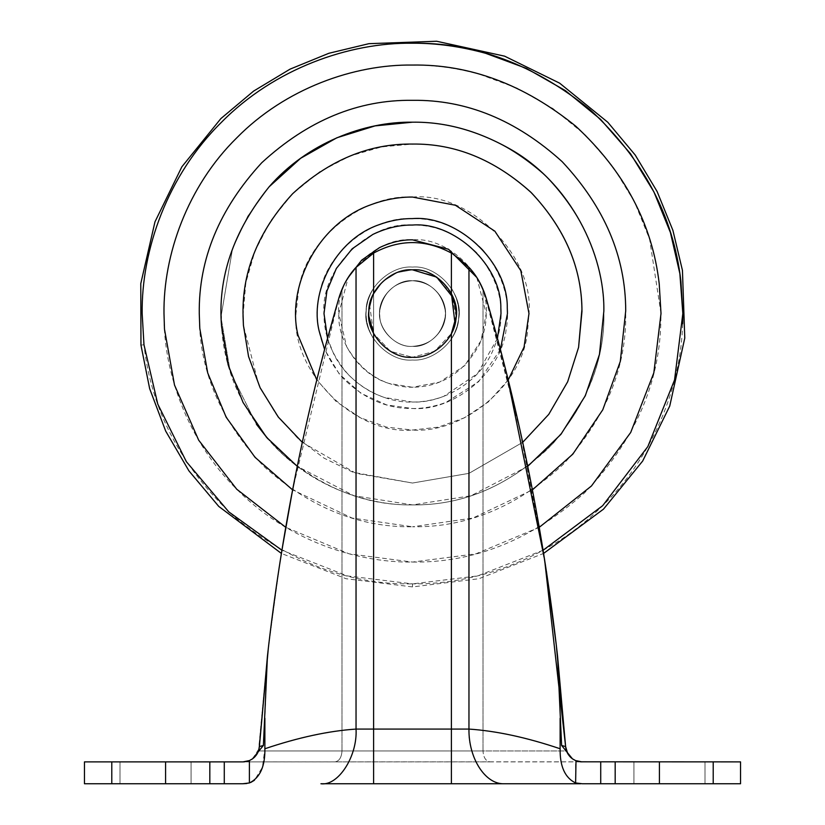 <?xml version="1.0" encoding="UTF-8"?>
<svg xmlns="http://www.w3.org/2000/svg" width="825" height="825" viewBox="0 0 825 825"><rect width="100%" height="100%" fill="white"/><g stroke="black" fill="none" stroke-linecap="round" stroke-linejoin="round"><path stroke-width="0.62" stroke-dasharray="4.12 3.09" d="M451.45 293.638L434.62 275.818L412.5 269.816C431.991 268.29 454.895 287.719 455.936 308.385C454.895 287.719 431.991 268.29 412.5 269.816L397.093 272.621L382.687 281.552L372.704 295.391L368.847 310.881L372.704 295.391L382.687 281.552L397.093 272.621L412.5 269.816L397.093 272.621L382.687 281.552L372.704 295.391L368.847 310.881L372.704 295.391L382.687 281.552L397.093 272.621L412.5 269.816C431.991 268.29 454.895 287.719 455.936 308.385C461.103 330.887 436.446 359.525 412.5 357.287C391.999 359.019 368.476 337.435 368.847 316.222L368.765 313.552L368.847 316.222C368.476 337.435 391.999 359.019 412.5 357.287L390.431 351.316L373.612 333.568L390.431 351.316L412.5 357.287C431.991 358.813 454.895 339.384 455.936 318.718M455.936 308.385C461.103 330.887 436.446 359.525 412.5 357.287L434.569 351.316L451.388 333.568L434.569 351.316L412.5 357.287M384.316 397.444C370.26 392.752 357.906 384.718 347.253 373.343C331.444 354.698 323.699 334.764 323.998 313.552C320.048 269.765 368.713 221.1 412.5 225.05C436.487 224.771 458.236 234.341 477.747 253.76C502.827 284.78 507.767 317.264 492.577 351.233C478.778 382.903 442.148 403.291 412.5 402.053L384.316 397.444M412.5 122.193C460.34 121.533 504.776 139.559 545.82 176.272C583.822 216.233 603.147 260.391 603.797 308.746C605.725 356.101 588.988 400.795 553.585 442.829C511.397 484.832 464.362 505.529 412.5 504.91C366.403 505.581 323.153 488.678 282.748 454.204C244.87 416.697 224.493 374.261 221.605 326.896C217.357 278.004 233.217 231.289 269.177 186.749L247.758 216.191L232.598 248.335L221.152 315.954L232.598 248.335L247.758 216.191L269.177 186.749C306.714 143.364 364.32 121.358 412.5 122.193C460.34 121.533 504.776 139.559 545.82 176.272C583.822 216.233 603.147 260.391 603.797 308.746C605.725 356.101 588.988 400.795 553.585 442.829C511.397 484.832 464.362 505.529 412.5 504.91C363.732 505.797 305.281 483.13 267.795 438.766C305.281 483.13 363.732 505.797 412.5 504.91L354.018 495.753L297.268 466.331M256.431 424.277L230.299 372.034L221.203 318.357L230.299 372.034L256.431 424.277M527.732 466.331L470.982 495.753L412.5 504.91C461.34 505.57 506.447 486.884 547.81 448.862C585.833 407.498 604.519 362.392 603.859 313.552L603.848 311.149C604.838 253.77 570.488 184.264 512.335 150.305M497.434 338.405L477.5 373.612L443.613 396.402C433.001 400.259 422.627 402.136 412.5 402.053C383.532 403.188 347.768 383.924 333.393 353.234L327.566 338.405M456.235 313.356L456.122 316.738L456.235 313.356M371.436 328.628L368.847 316.222M412.5 346.356C397.124 347.655 379.479 331.464 379.758 315.552C377.056 299.032 395.381 279.139 412.5 280.748C430.279 282.067 441.138 291.71 445.077 309.684C448.955 326.556 430.464 348.037 412.5 346.356C397.124 347.655 379.479 331.464 379.758 315.552C377.056 299.032 395.381 279.139 412.5 280.748C430.279 282.067 441.138 291.71 445.077 309.684C448.955 326.556 430.464 348.037 412.5 346.356C397.361 347.603 379.851 331.928 379.799 316.13C376.747 299.496 395.123 279.118 412.5 280.748C427.639 279.5 445.149 295.175 445.201 310.973C448.253 327.608 429.877 347.985 412.5 346.356C397.361 347.603 379.851 331.928 379.799 316.13C376.747 299.496 395.123 279.118 412.5 280.748C427.639 279.5 445.149 295.175 445.201 310.973C448.253 327.608 429.877 347.985 412.5 346.356C427.876 347.655 445.521 331.464 445.242 315.552C447.944 299.032 429.619 279.139 412.5 280.748C394.721 282.067 383.862 291.71 379.923 309.684C376.045 326.556 394.536 348.037 412.5 346.356C427.876 347.655 445.521 331.464 445.242 315.552C447.944 299.032 429.619 279.139 412.5 280.748C394.721 282.067 383.862 291.71 379.923 309.684C376.045 326.556 394.536 348.037 412.5 346.356C430.279 345.036 441.138 335.393 445.077 317.429C448.955 300.548 430.464 279.077 412.5 280.748C397.124 279.448 379.479 295.639 379.758 311.551C377.056 328.072 395.381 347.964 412.5 346.356C430.279 345.036 441.138 335.393 445.077 317.429C448.955 300.548 430.464 279.077 412.5 280.748C397.124 279.448 379.479 295.639 379.758 311.551C377.056 328.072 395.381 347.964 412.5 346.356M152.738 761.877L191.07 761.877L152.738 761.877M152.738 783.75L191.07 783.75L152.738 783.75M666.683 761.877L705.004 761.877L666.683 761.877M666.683 783.75L705.004 783.75L666.683 783.75M580.377 761.805L243.014 761.877L249.398 760.588L252.553 758.825L263.381 745.48L259.37 746.625M252.543 758.825C256.637 755.762 258.916 751.678 259.38 746.584L257.297 753.524L258.493 750.905M253.935 757.711L252.275 759.01L253.935 757.711M249.542 760.526L248.995 760.753L249.542 760.526M246.85 761.423L244.643 761.795L246.85 761.423M258.472 750.946L341.993 750.946L258.472 750.946L267.465 655.875L264.877 718.266L264.877 748.76L262.412 767.25L254.451 780.244M561.619 745.48L557.535 655.875L565.62 746.584L561.619 745.48L572.457 758.825C568.363 755.762 566.084 751.678 565.62 746.584L566.528 750.946L565.63 746.604M224.276 761.877L224.276 783.75L84.459 783.75L84.459 761.877L334.96 761.877C339.199 761.186 341.54 757.536 341.993 750.946L566.528 750.946L567.703 753.524L566.507 750.905M571.065 757.711L572.725 759.01L571.065 757.711M575.458 760.526L576.005 760.753L575.458 760.526M572.447 758.825L575.602 760.588L575.613 782.966L582.285 783.75L600.724 783.75L600.724 761.877L490.04 761.877C485.801 761.186 483.46 757.536 483.007 750.946L341.993 750.946C341.54 757.536 339.199 761.186 334.96 761.877L490.04 761.877C485.801 761.186 483.46 757.536 483.007 750.946L566.528 750.946M576.005 760.753L578.15 761.423M263.381 745.48L264.877 718.266M451.388 338.993C461.371 322.028 461.371 305.075 451.388 288.111C461.464 305.044 461.464 322.008 451.388 338.993L451.388 729.073L356.039 729.073C328.628 730.929 298.238 737.488 264.877 748.76M373.612 288.111C363.629 305.075 363.629 322.028 373.612 338.993C363.536 322.018 363.536 305.054 373.612 288.111L373.612 253.089C399.537 239.085 425.463 239.085 451.388 253.089L468.961 267.331L468.961 729.073L451.388 729.073L451.388 783.75L504.085 783.75C486.709 786.194 467.383 756.123 468.961 729.073C496.372 730.929 526.763 737.488 560.123 748.76C559.855 766.456 565.022 777.851 575.613 782.966M373.612 293.535L372.941 294.886M369.61 304.961L373.612 333.568M453.43 328.969L454.431 325.999M454.926 324.184L455.049 323.668M456.142 316.532L451.388 293.535M224.276 783.75L242.715 783.75M246.861 783.513L249.387 782.966L249.398 760.588M345.324 282.325L341.993 289.235C348.263 274.24 358.803 262.185 373.612 253.089C399.537 239.085 425.463 239.085 451.388 253.089C425.463 239.085 399.537 239.085 373.612 253.089L356.039 267.331L356.039 729.073C357.617 756.123 338.291 786.194 320.915 783.75L451.388 783.75M250.728 782.471L249.387 782.966M556.236 644.469L553.255 620.142M682.646 323.74C681.089 386.44 652.822 458.618 599.424 508.85C546.851 559.979 474.22 584.657 412.5 583.883L347.366 575.922L281.903 550.244L281.387 553.431L346.077 578.727L412.5 586.926L478.923 578.727L543.613 553.431L518.657 424.102L485.987 297.598C482.295 285.625 476.613 275.529 468.961 267.331M557.535 655.875L556.37 645.666M546.459 571.581L520.709 433.321L484.079 291.906M356.039 267.331C348.428 275.457 342.746 285.543 339.013 297.598L292.607 489.885L352.069 518.038L412.5 526.783C359.195 527.515 309.674 507.437 263.948 466.517C221.595 421.998 200.062 372.787 199.341 318.914L199.268 313.552C198.536 259.132 219.357 208.869 261.721 162.773C307.818 120.409 358.081 99.588 412.5 100.32C465.805 99.588 515.326 119.677 561.052 160.586C603.405 205.105 624.938 254.317 625.659 308.189L625.732 313.552C626.464 367.971 605.643 418.234 563.279 464.331C517.182 506.694 466.919 527.515 412.5 526.783L472.931 518.038L532.393 489.885M278.953 568.93L268.362 647.914M339.642 295.567L339.013 297.598C305.075 413.717 281.222 533.146 267.465 655.875M451.388 288.111L451.388 253.089C466.156 262.154 476.695 274.199 483.007 289.235L482.955 289.111M268.218 649.213L279.881 562.918M285.46 528.99L289.245 507.777M295.927 472.962L307.56 418.749M309.86 408.777L315.408 385.595M317.408 377.52L339.013 297.598M477.953 279.335L474.519 274.158M474.066 273.539L469.992 268.486M457.988 257.452L452.956 254.038M355.74 267.661L353.925 269.744M347.614 278.417L347.191 279.108M486.987 301.043L489.596 310.128M495.794 332.351L500.311 349.14M505.838 370.518L506.777 374.272M713.212 761.877L713.212 783.75L740.541 783.75L740.541 761.877L600.724 761.877M713.212 783.75L600.724 783.75M560.123 718.266L560.123 748.76M456.132 316.635L456.235 313.552M454.431 301.104L453.399 298.062M458.648 319.038C464.135 295.133 437.951 264.701 412.5 267.083C390.72 265.248 365.722 288.173 366.114 310.716C362.288 334.125 388.245 362.299 412.5 360.03C433.207 361.639 457.545 341.003 458.648 319.038C464.135 295.133 437.951 264.701 412.5 267.083C390.72 265.248 365.722 288.173 366.114 310.716C362.288 334.125 388.245 362.299 412.5 360.03C433.207 361.639 457.545 341.003 458.648 319.038M482.501 249.408C503.271 274.653 511.17 301.177 506.189 329C501.703 372.745 453.173 411.469 412.5 408.509C386.76 408.808 363.433 398.547 342.499 377.706C320.44 350.759 312.892 322.451 319.853 292.772C326.968 250.676 373.818 216.037 412.5 218.604C438.24 218.295 461.567 228.566 482.501 249.408M500.393 349.47L478.624 381.686L445.892 402.445C434.497 406.581 423.359 408.602 412.5 408.509L386.616 404.91L360.989 393.319L339.302 374.034L324.607 349.47M389.029 383.429C359.092 374.705 337.291 340.972 338.786 313.552C335.486 277.076 376.025 236.538 412.5 239.838C448.975 236.538 489.514 277.076 486.214 313.552C486.338 323.854 483.997 334.321 479.201 344.943C463.567 372.756 441.334 386.863 412.5 387.265L389.029 383.429M412.5 197.062C470.137 191.854 534.198 255.915 528.99 313.552L527.443 332.496C521.936 386.172 462.392 433.682 412.5 430.042C354.863 435.249 290.802 371.188 296.01 313.552L298.836 288.069C307.57 236.424 365.042 193.916 412.5 197.062M302.311 442.334L355.998 473.344L412.5 483.037L469.002 473.344L522.689 442.334L469.002 473.344L412.5 483.037L353.162 472.312L324.029 458.123L297.577 438.137L275.447 413.273L258.813 385.017L243.427 325.37M243.024 315.676L245.84 282.707L254.915 251.161L270.641 220.801L292.648 193.71L319.749 171.693L350.109 155.966L381.655 146.891L412.5 144.066M479.738 74.312L517.244 88.203L552.998 108.58L585.368 135.022L612.872 166.568L634.456 201.795L649.595 239.095L661.011 313.552L660.825 322.915C659.154 385.368 633.652 442.097 584.327 493.082C531.259 539.932 473.983 562.918 412.5 562.062C354.224 562.856 285.357 538.704 236.775 489.277C187.347 440.694 163.195 371.827 163.989 313.552C163.195 255.276 187.347 186.409 236.775 137.837C285.357 88.399 354.224 64.247 412.5 65.051C434.301 64.917 456.71 68.011 479.738 74.312M543.097 550.244L477.634 575.922L412.5 583.883C349.831 584.822 290.462 562.506 234.413 516.945C181.283 467.404 151.14 410.004 143.973 344.767L142.168 313.552C141.292 250.161 167.568 175.24 221.347 122.399C274.189 68.63 349.109 42.353 412.5 43.22M539.251 527.309L475.912 553.833L412.5 562.062L349.088 553.833L285.749 527.309M508.2 379.964L488.678 401.682L464.588 417.749L438.384 427.133L412.5 430.042L386.616 427.133L360.412 417.749L336.322 401.682L316.8 379.964M476.757 277.417L486.214 313.552L481.037 340.684L464.63 365.681L439.632 382.088L412.5 387.265C384.46 386.966 362.495 373.416 346.613 346.603L338.786 313.552L348.243 277.417M143.973 344.767C139.951 345.232 139.951 345.232 143.973 344.767M412.5 583.883C412.5 587.936 412.5 587.936 412.5 583.883C412.5 587.936 412.5 587.936 412.5 583.883M373.612 783.75L373.612 338.993M373.612 761.877L373.612 750.946L373.612 761.877M111.788 761.877L111.788 783.75M165.578 761.877L165.578 783.75M209.818 761.877L209.818 783.75M615.182 761.877L615.182 783.75M659.423 761.877L659.423 783.75M483.007 289.235L483.007 750.946L483.007 289.235M373.612 253.089L373.612 750.946L373.612 253.089M341.993 289.235L341.993 750.946L341.993 289.235M191.07 761.877L191.07 783.75L191.07 761.877M119.996 783.75L119.996 761.877L119.996 783.75M705.004 761.877L705.004 783.75L705.004 761.877M633.93 783.75L633.93 761.877L633.93 783.75M252.594 758.783L259.122 748.543M571.106 757.752L570.003 756.669M568.446 754.72L567.641 753.431"/><path stroke-width="1.24" d="M453.399 298.062L436.714 277.128L412.5 269.816C391.999 268.084 368.476 289.668 368.847 310.881L368.765 313.552L368.847 310.881C365.248 332.918 389.668 359.432 412.5 357.287C431.991 358.813 454.895 339.384 455.936 318.718C461.103 296.216 436.446 267.578 412.5 269.816C391.999 268.084 368.476 289.668 368.847 310.881C365.248 332.918 389.668 359.432 412.5 357.287M221.203 318.357L221.152 315.954L221.203 318.357M297.268 466.331L266.516 437.281L243.076 402.517L228.123 364.784L221.605 326.896C217.357 278.004 233.217 231.289 269.177 186.749L300.62 158.307L336.868 137.775L375.055 125.895L412.5 122.193C445.933 121.718 479.212 131.093 512.335 150.305C570.488 184.264 604.838 253.77 603.848 311.149L599.455 354.368L585.286 395.794L560.938 434.321L527.732 466.331M412.5 122.193C364.32 121.358 306.714 143.364 269.177 186.749L300.62 158.307L336.868 137.775L375.055 125.895L412.5 122.193C445.933 121.718 479.212 131.093 512.335 150.305M267.795 438.766L256.431 424.277L267.795 438.766M327.566 338.405L323.998 313.552L326.917 291.019L336.332 268.496L352.172 248.81L372.817 234.444C386.203 228.03 399.424 224.895 412.5 225.05C453.967 221.564 501.569 265.227 500.837 308.148L501.002 313.552L497.434 338.405M455.936 308.385L456.235 313.356L455.936 308.385L451.45 293.638M456.142 316.532L451.388 333.568L456.122 316.738L451.388 333.568L453.43 328.969M268.362 647.914L259.38 746.584L263.381 745.48L252.553 758.825C256.637 755.762 258.916 751.678 259.38 746.584L267.465 655.875C281.108 533.703 304.961 414.274 339.013 297.598C342.695 285.646 348.367 275.56 356.039 267.331L373.612 253.089L373.612 293.535C367.156 306.869 367.156 320.213 373.612 333.568L368.847 316.222M252.594 758.783L249.398 760.588L249.387 782.966C259.978 777.851 265.145 766.456 264.877 748.76C298.238 737.488 328.628 730.929 356.039 729.073L373.612 729.073L373.612 333.568L371.436 328.628M257.297 753.524L256.596 754.679L257.297 753.524M254.812 756.865L253.935 757.711L254.812 756.865M252.275 759.01L249.542 760.526L252.275 759.01M248.995 760.753L246.85 761.423L248.995 760.753M244.643 761.795L243.014 761.877L244.643 761.795M249.398 760.588L243.014 761.877L209.818 761.877L209.818 783.75L224.276 783.75L224.276 761.877M578.15 761.423L581.986 761.877L575.602 760.588L572.447 758.825L561.619 745.48L565.62 746.584C566.084 751.678 568.363 755.762 572.457 758.825C568.27 755.597 565.991 751.513 565.62 746.584L556.236 644.469M567.703 753.524L568.404 754.679L567.703 753.524M570.188 756.865L571.065 757.711L570.188 756.865M572.725 759.01L575.458 760.526L572.725 759.01M600.724 761.877L600.724 783.75L740.541 783.75L740.541 761.877L580.377 761.805M600.724 783.75L582.285 783.75L575.613 782.966L576.005 760.753M267.465 655.875L263.381 745.48M561.619 745.48L557.535 655.875L565.62 746.584L544.572 559.422L506.777 374.272M372.941 294.886L369.61 304.961M454.431 325.999L454.926 324.184M455.049 323.668L451.388 293.535L451.388 253.089C425.463 239.085 399.537 239.085 373.612 253.089L355.74 267.661M249.387 782.966L242.715 783.75L246.861 783.513M242.715 783.75L224.276 783.75M580.707 783.75L504.085 783.75L580.707 783.75M254.451 780.244L250.728 782.471M452.956 254.038L468.961 267.331L468.961 729.073C468.476 758.288 485.317 784.503 504.085 783.75L373.612 783.75L373.612 729.073L468.961 729.073C496.372 730.929 526.763 737.488 560.123 748.76C559.845 766.446 565.012 777.851 575.613 782.966M373.612 783.75L320.915 783.75C338.291 786.194 357.617 756.123 356.039 729.073L356.039 267.331M553.255 620.142L543.613 553.431L603.488 509.149L642.665 461.051L669.735 406.086L684.771 338.095L682.44 270.373L672.901 230.361L657.102 191.493L635.229 155.059L607.778 122.244L559.618 83.15L504.622 56.172L436.631 41.25L368.919 43.673L328.897 53.274L290.049 69.145L253.636 91.08L220.873 118.594L181.861 166.805L154.976 221.832L140.776 283.625L140.962 345.118L149.645 388.627L165.681 431.083L188.925 470.858L218.749 506.406L281.387 553.431L278.953 568.93M556.37 645.666L546.459 571.581M532.393 489.885L572.818 454.142L602.776 409.788L620.297 361.402L625.711 310.87C625.711 256.719 604.529 206.982 562.165 161.669C516.244 120.038 466.362 99.588 412.5 100.32C358.081 99.588 307.818 120.409 261.721 162.773C219.357 208.869 198.536 259.132 199.268 313.552L199.794 328.422L207.735 373.013L226.163 417.213L255.049 457.339L292.607 489.885L281.903 550.244L228.803 511.892L186.337 461.639L157.792 404.137L143.973 344.767L142.168 313.552C141.292 250.161 167.568 175.24 221.347 122.399C274.189 68.63 349.109 42.353 412.5 43.22C436.219 43.086 460.597 46.437 485.647 53.305L526.443 68.403L565.342 90.575L600.548 119.336L630.475 153.656L653.957 191.977L670.416 232.557L679.862 273.601L682.832 313.552L682.646 323.74M259.122 748.543L268.218 649.213M279.881 562.918L285.46 528.99M289.245 507.777L295.927 472.962M307.56 418.749L309.86 408.777M315.408 385.595L317.408 377.52M468.961 267.331C476.572 275.457 482.254 285.543 485.987 297.598L486.987 301.043M484.079 291.906L485.987 297.598C519.925 413.717 543.778 533.146 557.535 655.875M482.955 289.111L477.953 279.335M474.519 274.158L474.066 273.539M469.992 268.486L457.988 257.452M353.925 269.744L347.614 278.417M347.191 279.108L345.324 282.325M339.013 297.598L339.642 295.567M489.596 310.128L495.794 332.351M500.311 349.14L505.838 370.518M111.788 761.877L111.788 783.75L84.459 783.75L84.459 761.877L209.818 761.877M111.788 783.75L209.818 783.75M560.123 718.266L560.123 748.76M264.877 718.266L264.877 748.76M455.936 318.718L456.132 316.635M456.235 313.552L454.431 301.104M324.607 349.47L319.234 331.341C309.488 293.019 334.362 240.302 378.706 224.823C390.235 220.574 401.497 218.501 412.5 218.604C456.998 214.851 508.066 261.7 507.272 307.756L507.447 313.552L500.393 349.47M302.311 442.334L278.283 417.058L260.143 387.802L248.562 356.575L243.427 325.37L243.024 315.676M581.934 309.293L578.583 347.346L567.652 381.789L548.769 414.346L522.689 442.334L548.769 414.346L567.652 381.789L578.583 347.346L581.976 311.427C581.976 268.373 565.135 228.845 531.465 192.833C494.969 159.73 455.307 143.478 412.5 144.066C454.874 143.478 494.227 159.442 530.578 191.967C564.248 227.36 581.367 266.465 581.934 309.293M412.5 43.22C474.942 42.292 534.146 64.463 590.092 109.725C643.18 158.957 673.447 216.098 680.893 281.17L682.832 313.552L674.551 379.954L647.852 446.562L602.663 505.694L543.097 550.244M285.749 527.309L236.723 489.215L198.67 440.168L174.498 385.028L164.484 329.154L163.989 313.552C163.195 255.276 187.347 186.409 236.775 137.837C285.357 88.399 354.224 64.247 412.5 65.051C469.899 64.195 524.318 84.573 575.747 126.184C624.546 171.435 652.369 223.967 659.216 283.79L661.011 313.552L653.833 372.817L630.712 432.455L591.442 485.997L539.251 527.309M243.427 325.37L243.014 313.552C242.426 270.291 258.978 230.35 292.648 193.71C329.299 160.029 369.239 143.478 412.5 144.066M316.8 379.964L298.073 335.383C286.131 288.368 316.635 223.688 371.033 204.693C385.182 199.485 399.001 196.948 412.5 197.062L455.379 205.239L494.866 231.186L520.812 270.672L528.99 313.552L524.061 347.067L508.2 379.964M348.243 277.417L361.649 260.184L379.448 247.665C390.596 242.313 401.61 239.704 412.5 239.838L448.511 249.233L476.757 277.417M143.973 344.767C139.951 345.232 139.951 345.232 143.973 344.767M451.388 333.568L451.388 783.75M165.578 761.877L165.578 783.75M713.212 761.877L713.212 783.75M659.423 761.877L659.423 783.75M615.182 761.877L615.182 783.75M252.553 758.825C256.74 755.597 259.009 751.513 259.38 746.584M572.447 758.825L571.106 757.752M570.003 756.669L568.446 754.72M567.641 753.431L565.62 746.584"/></g></svg>
